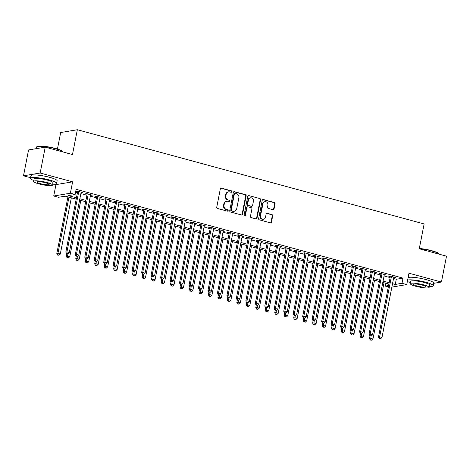 <?xml version="1.0" encoding="UTF-8"?>
<svg xmlns="http://www.w3.org/2000/svg" width="470" height="470" viewBox="0 0 470 470"><rect width="100%" height="100%" fill="white"/><g stroke="black" fill="none" stroke-linecap="round" stroke-linejoin="round"><path stroke-width="0.7" d="M231.851 191.725A0.734 0.664 80.5 0 0 231.34 190.838L221.458 188.153A1.052 0.946 80.5 0 0 220.33 188.911L216.741 207.188A1.052 0.946 80.5 0 0 217.475 208.457L227.357 211.142A0.734 0.664 80.5 0 0 228.144 210.607A0.734 0.664 80.5 0 0 227.633 209.72L226.358 209.373A3.355 3.032 80.5 0 1 224.02 205.314L224.313 203.792A3.355 3.032 80.5 0 1 226.734 201.289A3.355 3.032 80.5 0 1 227.927 201.354L229.207 201.701A0.734 0.664 80.5 0 0 230 201.166A0.734 0.664 80.5 0 0 229.489 200.279L228.209 199.932A3.355 3.032 80.5 0 1 225.87 195.873L226.17 194.351A3.355 3.032 80.5 0 1 228.59 191.848A3.355 3.032 80.5 0 1 229.783 191.907L231.058 192.259A0.734 0.664 80.5 0 0 231.851 191.725M231.087 192.265A0.734 0.664 80.5 0 0 230.888 190.914L221.006 188.229A1.052 0.946 80.5 0 0 220.865 188.2M227.386 211.148A0.734 0.664 80.5 0 0 227.186 209.796L226.358 209.373M229.237 201.706A0.734 0.664 80.5 0 0 229.037 200.355L228.209 199.932M272.923 209.673A1.052 0.946 80.5 0 0 274.057 208.909L275.062 203.786A1.052 0.946 80.5 0 0 274.327 202.517L263.353 199.533A1.052 0.946 80.5 0 0 262.225 200.296L258.641 218.568A1.052 0.946 80.5 0 0 259.37 219.837L270.344 222.821A1.052 0.946 80.5 0 0 271.478 222.057L272.688 215.865A1.052 0.946 80.5 0 0 271.96 214.596L267.266 213.321A1.052 0.946 80.5 0 0 266.132 214.085L265.532 217.152A2.808 2.538 80.5 0 1 263.505 219.243A2.808 2.538 80.5 0 1 260.556 215.8L262.918 203.774A2.808 2.538 80.5 0 1 264.939 201.683A2.808 2.538 80.5 0 1 267.894 205.126L267.5 207.129A1.052 0.946 80.5 0 0 268.229 208.398L272.923 209.673M393.549 278.528L396.263 279.262L403.019 278.128L402.003 283.304L406.744 284.591L391.868 287.088M45.238 147.157L40.162 173.013L23.5 175.809L28.57 149.948L45.238 147.157L72.474 154.554L77.344 129.732L424.128 223.949L419.258 248.771L446.5 256.174L441.43 282.029L408.976 273.211L406.744 284.591M54.338 184.187L55.953 184.622L72.615 181.831L40.162 173.013M72.615 181.831L70.383 193.205L75.118 194.492L68.367 195.626L76.457 197.823M403.019 278.128L76.134 189.322L75.118 194.492M246.139 195.925A1.052 0.946 80.5 0 0 245.405 194.656L234.43 191.678A1.052 0.946 80.5 0 0 233.302 192.436L229.718 210.713A1.052 0.946 80.5 0 0 230.447 211.982L241.421 214.96A1.052 0.946 80.5 0 0 242.549 214.197L246.139 195.925L245.687 196.002A1.052 0.946 80.5 0 0 244.958 194.733L233.984 191.754A1.052 0.946 80.5 0 0 233.837 191.725M248.894 195.602L259.869 198.587A1.052 0.946 80.5 0 1 260.597 199.856L257.014 218.127A1.052 0.946 80.5 0 1 255.886 218.891L251.186 217.616A1.052 0.946 80.5 0 1 250.457 216.347L251.908 208.939A1.052 0.946 80.5 0 0 251.18 207.67L248.066 206.824A1.052 0.946 80.5 0 0 246.932 207.581L245.422 215.301A0.734 0.664 80.5 0 1 244.893 215.847A0.734 0.664 80.5 0 1 244.118 214.949L247.766 196.366A1.052 0.946 80.5 0 1 248.894 195.602L259.869 198.587M433.757 283.316L441.43 282.029M81.069 192.594L82.82 192.571L77.133 191.026L76.005 191.22L77.667 191.666M90.546 195.167L92.29 195.144L86.609 193.605L85.481 193.793L87.138 194.239M100.016 197.741L101.767 197.723L96.086 196.178L94.958 196.366L96.614 196.818M109.492 200.314L111.243 200.296L105.556 198.751L104.434 198.939L106.091 199.392M118.969 202.887L120.719 202.87L115.033 201.325L113.904 201.513L115.567 201.965M128.445 205.461L130.196 205.443L124.509 203.898L123.381 204.086L125.038 204.538M137.916 208.034L139.666 208.016L133.985 206.471L132.857 206.659L134.514 207.111M147.392 210.613L149.143 210.589L143.456 209.044L142.334 209.238L143.99 209.685M156.868 213.186L158.619 213.168L152.932 211.623L151.804 211.811L153.467 212.258M166.345 215.759L168.096 215.742L162.409 214.197L161.28 214.385L162.937 214.837M175.815 218.333L177.566 218.315L171.885 216.77L170.757 216.958L172.414 217.41M185.292 220.906L187.042 220.888L181.355 219.343L180.233 219.531L181.89 219.984M194.768 223.479L196.519 223.462L190.832 221.916L189.71 222.104L191.366 222.557M204.244 226.058L205.995 226.035L200.308 224.49L199.18 224.684L200.843 225.13M213.715 228.632L215.466 228.608L209.785 227.069L208.657 227.257L210.313 227.703M223.191 231.205L224.942 231.187L219.255 229.642L218.133 229.83L219.79 230.282M232.668 233.778L234.418 233.76L228.731 232.215L227.609 232.403L229.266 232.856M242.144 236.351L243.895 236.334L238.208 234.788L237.08 234.976L238.742 235.429M251.614 238.925L253.365 238.907L247.684 237.362L246.556 237.55L248.213 238.002M261.091 241.504L262.842 241.48L257.155 239.935L256.033 240.129L257.689 240.575M270.567 244.077L272.318 244.053L266.631 242.514L265.509 242.702L267.166 243.149M280.044 246.65L281.794 246.633L276.107 245.087L274.979 245.275L276.642 245.728M289.514 249.223L291.265 249.206L285.584 247.661L284.456 247.849L286.113 248.301M298.99 251.797L300.741 251.779L295.054 250.234L293.932 250.422L295.589 250.874M308.467 254.37L310.218 254.352L304.531 252.807L303.409 252.995L305.065 253.447M317.943 256.949L319.694 256.925L314.007 255.38L312.879 255.568L314.542 256.021M327.414 259.522L329.164 259.499L323.483 257.959L322.355 258.147L324.012 258.594M336.89 262.096L338.641 262.078L332.96 260.533L331.832 260.721L333.488 261.167M346.366 264.669L348.117 264.651L342.43 263.106L341.308 263.294L342.965 263.746M355.843 267.242L357.594 267.224L351.907 265.679L350.779 265.867L352.441 266.32M365.319 269.815L367.064 269.798L361.383 268.252L360.255 268.441L361.912 268.893M374.79 272.389L376.541 272.371L370.859 270.826L369.731 271.014L371.388 271.466M384.266 274.968L386.017 274.944L380.33 273.399L379.208 273.593L380.865 274.039M75.582 192.142L77.474 192.653M80.875 193.575L86.944 195.226M90.352 196.155L96.421 197.8M99.822 198.728L105.897 200.379M109.299 201.301L115.373 202.952M118.775 203.874L124.85 205.525M128.251 206.447L134.32 208.098M137.722 209.021L143.797 210.672M147.198 211.6L153.273 213.245M156.675 214.173L162.749 215.824M166.151 216.746L172.22 218.397M175.621 219.32L181.696 220.971M185.098 221.893L191.172 223.544M194.574 224.466L200.649 226.117M204.05 227.045L210.119 228.69M213.521 229.618L219.596 231.263M222.997 232.192L229.072 233.843M232.474 234.765L238.549 236.416M241.95 237.338L248.019 238.989M251.421 239.912L257.495 241.562M260.897 242.485L266.972 244.136M270.373 245.064L276.448 246.709M279.85 247.637L285.919 249.288M289.326 250.21L295.395 251.861M298.797 252.784L304.871 254.435M308.273 255.357L314.348 257.008M317.749 257.93L323.818 259.581M327.226 260.509L333.295 262.154M336.696 263.083L342.771 264.733M346.173 265.656L352.247 267.307M355.649 268.229L361.718 269.88M365.125 270.802L371.194 272.453M374.596 273.375L380.671 275.026M384.072 275.955L390.147 277.6M393.743 277.541L395.493 277.523L389.806 275.978L388.678 276.166L390.341 276.613M77.344 129.732L60.683 132.528L57.446 149.043M388.32 286.906L385.341 286.095L388.584 285.554M385.894 283.281L385.341 286.095M76.199 199.139L65.213 196.155L58.456 197.288L53.721 196.002L70.383 193.205M55.953 184.622L53.721 196.002M23.5 175.809L30.544 177.719M392.532 283.698L395.252 284.438L402.003 283.304M79.859 198.751L85.934 200.402M89.335 201.325L95.41 202.975M98.812 203.898L104.881 205.549M108.282 206.471L114.357 208.122M117.758 209.044L123.833 210.695M127.235 211.618L133.31 213.268M136.711 214.197L142.78 215.842M146.182 216.77L152.257 218.421M155.658 219.343L161.733 220.994M165.135 221.916L171.209 223.567M174.611 224.49L180.68 226.141M184.081 227.063L190.156 228.714M193.558 229.642L199.633 231.287M203.034 232.215L209.109 233.866M212.511 234.788L218.579 236.439M221.987 237.362L228.056 239.013M231.457 239.935L237.532 241.586M240.934 242.508L247.008 244.159M250.41 245.087L256.479 246.732M259.887 247.661L265.955 249.312M269.357 250.234L275.432 251.885M278.833 252.807L284.908 254.458M288.31 255.38L294.379 257.031M297.786 257.954L303.855 259.605M307.257 260.533L313.331 262.178M316.733 263.106L322.808 264.751M326.209 265.679L332.278 267.33M335.686 268.252L341.755 269.903M345.156 270.826L351.231 272.477M354.633 273.399L360.707 275.05M364.109 275.972L370.178 277.623M373.585 278.551L379.654 280.196M383.056 281.125L389.131 282.776M388.872 284.086L382.797 282.441M379.396 281.512L373.327 279.862M369.925 278.939L363.851 277.288M360.449 276.366L354.374 274.715M350.973 273.793L344.898 272.142M341.496 271.219L335.427 269.568M332.026 268.64L325.951 266.995M322.549 266.067L316.474 264.422M313.073 263.494L306.998 261.843M303.596 260.921L297.528 259.27M294.126 258.347L288.051 256.696M284.65 255.774L278.575 254.123M275.173 253.201L269.099 251.55M265.697 250.622L259.628 248.977M256.221 248.048L250.152 246.398M246.75 245.475L240.675 243.824M237.274 242.902L231.199 241.251M227.797 240.329L221.728 238.678M218.321 237.755L212.252 236.105M208.85 235.176L202.776 233.531M199.374 232.603L193.299 230.952M189.898 230.03L183.829 228.379M180.421 227.457L174.352 225.806M170.951 224.883L164.876 223.232M161.474 222.31L155.4 220.659M151.998 219.731L145.929 218.086M142.522 217.158L136.453 215.513M133.051 214.584L126.976 212.934M123.575 212.011L117.5 210.36M114.098 209.438L108.029 207.787M104.622 206.865L98.553 205.214M95.152 204.291L89.077 202.641M85.675 201.712L79.6 200.067M396.263 279.262L395.252 284.438M81.692 192.759L81.786 192.289M91.168 195.338L91.262 194.868M100.645 197.911L100.733 197.441M110.115 200.484L110.209 200.014M119.592 203.058L119.686 202.588M129.068 205.631L129.162 205.161M138.544 208.204L138.632 207.734M148.015 210.783L148.109 210.313M157.491 213.357L157.585 212.887M166.968 215.93L167.062 215.46M176.444 218.503L176.532 218.033M185.914 221.076L186.008 220.606M195.391 223.65L195.485 223.18M204.867 226.223L204.961 225.759M214.344 228.802L214.432 228.332M223.814 231.375L223.908 230.905M233.29 233.948L233.384 233.478M242.767 236.522L242.861 236.052M252.243 239.095L252.331 238.625M261.714 241.668L261.808 241.198M271.19 244.247L271.284 243.777M280.666 246.821L280.76 246.351M290.143 249.394L290.231 248.924M299.613 251.967L299.707 251.497M309.09 254.54L309.184 254.07M318.566 257.113L318.66 256.644M328.042 259.693L328.13 259.223M337.519 262.266L337.607 261.796M346.989 264.839L347.083 264.369M356.466 267.412L356.56 266.942M365.942 269.986L366.03 269.516M375.418 272.559L375.507 272.089M384.889 275.132L384.983 274.668M394.365 277.711L394.459 277.241M228.59 191.848L228.138 191.925A3.355 3.032 80.5 0 0 225.718 194.427L226.17 194.351M227.756 200.003A3.355 3.032 80.5 0 1 225.418 195.949L225.718 194.427M226.734 201.289L226.287 201.366A3.355 3.032 80.5 0 0 223.867 203.868L224.313 203.792M225.905 209.45A3.355 3.032 80.5 0 1 223.567 205.39L223.867 203.868M241.562 214.99A1.052 0.946 80.5 0 0 242.103 214.273L245.687 196.002M235.176 193.376A0.734 0.664 80.5 0 0 234.383 193.91L231.24 209.949A0.734 0.664 80.5 0 0 231.751 210.836L233.096 211.2A3.355 3.032 80.5 0 0 234.289 211.265A3.355 3.032 80.5 0 0 236.71 208.762L238.86 197.8A3.355 3.032 80.5 0 0 236.522 193.74L235.176 193.376M234.912 193.364L234.465 193.434A0.734 0.664 80.5 0 0 233.937 193.987L234.383 193.91M234.289 211.265L233.843 211.341A3.355 3.032 80.5 0 1 232.65 211.277L231.299 210.912A0.734 0.664 80.5 0 1 230.788 210.025L233.937 193.987M256.027 218.92A1.052 0.946 80.5 0 0 256.561 218.203L260.151 199.932A1.052 0.946 80.5 0 0 259.416 198.663M247.69 206.8L247.243 206.876A1.052 0.946 80.5 0 0 246.486 207.658L244.97 215.378L245.422 215.301M244.659 215.842A0.734 0.664 80.5 0 0 244.97 215.378M253.418 201.248A2.808 2.538 80.5 0 0 250.469 197.805A2.808 2.538 80.5 0 0 248.442 199.891L247.614 204.133A1.052 0.946 80.5 0 0 248.342 205.402L251.456 206.248A1.052 0.946 80.5 0 0 252.59 205.484L253.418 201.248M250.469 197.805L250.017 197.876A2.808 2.538 80.5 0 0 247.996 199.967L248.442 199.891M251.832 206.265L251.38 206.342A1.052 0.946 80.5 0 1 251.009 206.324L247.89 205.478A1.052 0.946 80.5 0 1 247.161 204.209L247.996 199.967M264.939 201.683L264.487 201.759A2.808 2.538 80.5 0 0 262.466 203.845L262.918 203.774M263.505 219.243L263.059 219.32A2.808 2.538 80.5 0 1 260.104 215.877L262.466 203.845M270.491 222.845A1.052 0.946 80.5 0 0 271.026 222.134L272.242 215.942A1.052 0.946 80.5 0 0 271.507 214.672L266.813 213.398A1.052 0.946 80.5 0 0 266.672 213.368M273.07 209.696A1.052 0.946 80.5 0 0 273.605 208.986L274.609 203.857A1.052 0.946 80.5 0 0 273.881 202.594L262.906 199.609A1.052 0.946 80.5 0 0 262.765 199.586M67.927 196.895L56.805 253.583L57.933 253.395L60.301 254.035L71.334 197.817M68.961 197.177L57.933 253.395L58.045 254.987L57.593 255.063L58.991 255.245L58.045 254.987M60.301 254.035L58.991 255.245M57.593 255.063L56.805 253.583M77.756 191.196L65.818 252.073L66.94 251.879L78.79 191.478M67.051 253.477L67.997 253.735L67.051 253.477L66.94 251.879L69.307 252.525L81.157 192.124M65.818 252.073L66.599 253.553M67.997 253.735L69.307 252.525M36.813 146.728L37.183 146.487A13.037 2.139 11.1 0 1 55.225 148.391A13.037 2.139 11.1 0 1 62.41 151.44L62.663 151.798A13.354 2.191 -168.9 0 0 55.296 148.679A13.354 2.191 -168.9 0 0 36.813 146.728A13.354 2.191 -168.9 0 0 36.56 147.051L36.243 148.661M52.681 184.205A13.354 2.191 -168.9 0 0 56.647 183.429A13.354 2.191 -168.9 0 0 49.168 179.916A13.354 2.191 -168.9 0 0 30.433 178.289A13.354 2.191 -168.9 0 0 33.811 180.504M56.647 183.429L57.152 180.844A13.354 2.191 -168.9 0 0 49.679 177.331A13.354 2.191 -168.9 0 0 30.944 175.704L30.433 178.289M33.634 181.385L34.104 179.005A9.617 1.58 11.1 0 1 47.593 180.18A9.617 1.58 11.1 0 1 52.975 182.713L52.511 185.092A9.617 1.58 -168.9 0 0 47.129 182.56A9.617 1.58 -168.9 0 0 33.634 181.385A9.617 1.58 -168.9 0 0 39.022 183.917A9.617 1.58 -168.9 0 0 52.511 185.092M40.461 183.676A6.198 1.016 -168.9 0 0 49.156 184.434A6.198 1.016 -168.9 0 0 45.684 182.801A6.198 1.016 -168.9 0 0 36.989 182.043A6.198 1.016 -168.9 0 0 40.461 183.676M419.316 248.471A13.037 2.139 11.1 0 1 431.854 250.716A13.037 2.139 11.1 0 1 439.039 253.765L439.291 254.123A13.354 2.191 -168.9 0 0 431.924 251.004A13.354 2.191 -168.9 0 0 419.269 248.718M429.316 286.53A13.354 2.191 -168.9 0 0 433.275 285.754A13.354 2.191 -168.9 0 0 425.797 282.241A13.354 2.191 -168.9 0 0 407.613 280.144M407.396 281.254A13.354 2.191 -168.9 0 0 410.439 282.822M433.275 285.754L433.781 283.169A13.354 2.191 -168.9 0 0 426.308 279.65A13.354 2.191 -168.9 0 0 408.125 277.558M410.263 283.71L410.733 281.33A9.617 1.58 11.1 0 1 424.222 282.505A9.617 1.58 11.1 0 1 429.603 285.032L429.139 287.411A9.617 1.58 -168.9 0 0 423.758 284.885A9.617 1.58 -168.9 0 0 410.263 283.71A9.617 1.58 -168.9 0 0 415.65 286.242A9.617 1.58 -168.9 0 0 429.139 287.411M417.09 286.001A6.198 1.016 -168.9 0 0 425.785 286.753A6.198 1.016 -168.9 0 0 422.313 285.125A6.198 1.016 -168.9 0 0 413.623 284.368A6.198 1.016 -168.9 0 0 417.09 286.001M66.781 253.6L66.282 256.156L67.41 255.968L69.777 256.608L80.805 200.39M67.845 253.759L67.516 257.56L67.069 257.636L68.467 257.818L67.516 257.56M69.777 256.608L68.467 257.818M67.069 257.636L66.282 256.156M76.258 256.174L75.758 258.729L76.886 258.541L79.254 259.182L90.281 202.964M77.315 256.332L76.992 260.133L76.545 260.21L77.938 260.392L76.992 260.133M79.254 259.182L77.938 260.392M76.545 260.21L75.758 258.729M85.734 258.747L85.235 261.302L86.357 261.114L88.73 261.761L99.758 205.543M86.791 258.905L86.468 262.707L86.016 262.783L87.414 262.965L86.468 262.707M88.73 261.761L87.414 262.965M86.016 262.783L85.235 261.302M95.21 261.326L94.705 263.876L95.833 263.688L98.201 264.334L109.234 208.116M96.268 261.479L95.945 265.286L95.492 265.356L96.891 265.538L95.945 265.286M98.201 264.334L96.891 265.538M95.492 265.356L94.705 263.876M87.232 193.769L75.288 254.646L76.416 254.458L88.266 194.051M76.522 256.05L77.474 256.309L76.522 256.05L76.416 254.458L78.784 255.098L90.634 194.697M75.288 254.646L76.075 256.127M77.474 256.309L78.784 255.098M96.708 196.348L84.764 257.219L85.892 257.031L97.742 196.625M85.998 258.623L86.95 258.882L85.998 258.623L85.892 257.031L88.26 257.672L100.11 197.271M84.764 257.219L85.552 258.7M86.95 258.882L88.26 257.672M106.185 198.922L94.241 259.793L95.363 259.605L107.219 199.204M95.475 261.197L96.421 261.455L95.475 261.197L95.363 259.605L97.737 260.245L109.586 199.844M94.241 259.793L95.022 261.273M96.421 261.455L97.737 260.245M115.655 201.495L103.717 262.366L104.839 262.178L116.689 201.777M104.951 263.77L105.897 264.028L104.951 263.77L104.839 262.178L107.207 262.824L119.063 202.417M103.717 262.366L104.499 263.846M105.897 264.028L107.207 262.824M104.687 263.899L104.181 266.455L105.309 266.261L107.677 266.907L118.704 210.689M105.744 264.058L105.415 267.859L104.969 267.935L106.367 268.117L105.415 267.859M107.677 266.907L106.367 268.117M104.969 267.935L104.181 266.455M125.132 204.068L113.188 264.939L114.316 264.751L126.166 204.35M114.427 266.349L115.373 266.602L114.427 266.349L114.316 264.751L116.683 265.397L128.533 204.991M113.188 264.939L113.975 266.42M115.373 266.602L116.683 265.397M114.157 266.472L113.658 269.028L114.786 268.84L117.153 269.48L128.181 213.263M115.215 266.631L114.892 270.432L114.445 270.509L115.837 270.691L114.892 270.432M117.153 269.48L115.837 270.691M114.445 270.509L113.658 269.028M134.608 206.641L122.664 267.512L123.792 267.324L135.642 206.923M123.898 268.922L124.85 269.181L123.898 268.922L123.792 267.324L126.16 267.971L138.01 207.57M122.664 267.512L123.451 268.999M124.85 269.181L126.16 267.971M123.633 269.046L123.134 271.601L124.256 271.413L126.63 272.054L137.657 215.836M124.691 269.204L124.368 273.005L123.915 273.082L125.314 273.264L124.368 273.005M126.63 272.054L125.314 273.264M123.915 273.082L123.134 271.601M144.084 209.215L132.141 270.091L133.263 269.897L145.118 209.497M133.374 271.495L134.32 271.754L133.374 271.495L133.263 269.897L135.636 270.544L147.486 210.143M132.141 270.091L132.922 271.572M134.32 271.754L135.636 270.544M133.11 271.619L132.605 274.175L133.733 273.987L136.1 274.627L147.133 218.409M134.167 271.778L133.844 275.579L133.392 275.655L134.79 275.837L133.844 275.579M136.1 274.627L134.79 275.837M133.392 275.655L132.605 274.175M153.555 211.794L141.617 272.665L142.739 272.477L154.589 212.07M142.851 274.069L143.797 274.327L142.851 274.069L142.739 272.477L145.107 273.117L156.962 212.716M141.617 272.665L142.398 274.145M143.797 274.327L145.107 273.117M142.586 274.192L142.081 276.748L143.209 276.56L145.577 277.206L156.604 220.988M143.644 274.351L143.315 278.152L142.868 278.228L144.267 278.41L143.315 278.152M145.577 277.206L144.267 278.41M142.868 278.228L142.081 276.748M152.057 276.771L151.557 279.321L152.685 279.133L155.053 279.779L166.08 223.561M153.114 276.924L152.791 280.731L152.345 280.801L153.737 280.984L152.791 280.731M155.053 279.779L153.737 280.984M152.345 280.801L151.557 279.321M161.533 279.345L161.034 281.894L162.156 281.706L164.529 282.353L175.557 226.135M162.591 279.503L162.268 283.304L161.815 283.381L163.213 283.557L162.268 283.304M164.529 282.353L163.213 283.557M161.815 283.381L161.034 281.894M171.01 281.918L170.51 284.473L171.632 284.279L174 284.926L185.033 228.708M172.067 282.076L171.744 285.877L171.292 285.954L172.69 286.136L171.744 285.877M174 284.926L172.69 286.136M171.292 285.954L170.51 284.473M180.486 284.491L179.981 287.047L181.109 286.859L183.476 287.499L194.504 231.281M181.543 284.65L181.214 288.451L180.768 288.527L182.166 288.709L181.214 288.451M183.476 287.499L182.166 288.709M180.768 288.527L179.981 287.047M189.956 287.064L189.457 289.62L190.585 289.432L192.953 290.072L203.98 233.854M191.014 287.223L190.691 291.024L190.244 291.1L191.643 291.283L190.691 291.024M192.953 290.072L191.643 291.283M190.244 291.1L189.457 289.62M199.433 289.637L198.933 292.193L200.055 292.005L202.429 292.646L213.456 236.434M200.49 289.796L200.167 293.597L199.715 293.674L201.113 293.856L200.167 293.597M202.429 292.646L201.113 293.856M199.715 293.674L198.933 292.193M208.909 292.217L208.41 294.766L209.532 294.578L211.9 295.225L222.933 239.007M209.967 292.369L209.643 296.171L209.191 296.247L210.589 296.429L209.643 296.171M211.9 295.225L210.589 296.429M209.191 296.247L208.41 294.766M218.386 294.79L217.88 297.34L219.008 297.152L221.376 297.798L232.409 241.58M219.443 294.949L219.12 298.75L218.667 298.82L220.066 299.002L219.12 298.75M221.376 297.798L220.066 299.002M218.667 298.82L217.88 297.34M227.856 297.363L227.357 299.919L228.485 299.725L230.852 300.371L241.88 244.153M228.913 297.522L228.59 301.323L228.144 301.399L229.542 301.581L228.59 301.323M230.852 300.371L229.542 301.581M228.144 301.399L227.357 299.919M237.332 299.936L236.833 302.492L237.955 302.304L240.329 302.944L251.356 246.726M238.39 300.095L238.067 303.896L237.614 303.973L239.013 304.155L238.067 303.896M240.329 302.944L239.013 304.155M237.614 303.973L236.833 302.492M246.809 302.51L246.309 305.065L247.432 304.877L249.799 305.518L260.832 249.3M247.866 302.668L247.543 306.469L247.091 306.546L248.489 306.728L247.543 306.469M249.799 305.518L248.489 306.728M247.091 306.546L246.309 305.065M163.031 214.367L151.087 275.238L152.215 275.05L164.065 214.643M152.327 276.642L153.273 276.901L152.327 276.642L152.215 275.05L154.583 275.69L166.433 215.289M151.087 275.238L151.875 276.718M153.273 276.901L154.583 275.69M172.508 216.94L160.564 277.811L161.692 277.623L173.542 217.222M161.797 279.215L162.749 279.474L161.797 279.215L161.692 277.623L164.059 278.269L175.909 217.863M160.564 277.811L161.351 279.292M162.749 279.474L164.059 278.269M181.984 219.513L170.04 280.384L171.168 280.196L183.018 219.796M171.274 281.788L172.22 282.047L171.274 281.788L171.168 280.196L173.536 280.843L185.386 220.436M170.04 280.384L170.822 281.865M172.22 282.047L173.536 280.843M191.454 222.087L179.517 282.958L180.639 282.77L192.488 222.369M180.75 284.368L181.696 284.62L180.75 284.368L180.639 282.77L183.006 283.416L194.862 223.009M179.517 282.958L180.298 284.444M181.696 284.62L183.006 283.416M200.931 224.66L188.987 285.537L190.115 285.343L201.965 224.942M190.227 286.941L191.172 287.199L190.227 286.941L190.115 285.343L192.483 285.989L204.333 225.588M188.987 285.537L189.774 287.017M191.172 287.199L192.483 285.989M210.407 227.233L198.463 288.11L199.591 287.922L211.441 227.515M199.697 289.514L200.649 289.773L199.697 289.514L199.591 287.922L201.959 288.562L213.809 228.162M198.463 288.11L199.251 289.591M200.649 289.773L201.959 288.562M219.884 229.812L207.94 290.683L209.068 290.495L220.918 230.089M209.174 292.087L210.119 292.346L209.174 292.087L209.068 290.495L211.435 291.136L223.285 230.735M207.94 290.683L208.721 292.164M210.119 292.346L211.435 291.136M229.354 232.386L217.416 293.257L218.538 293.068L230.388 232.668M218.65 294.661L219.596 294.919L218.65 294.661L218.538 293.068L220.906 293.709L232.762 233.308M217.416 293.257L218.197 294.737M219.596 294.919L220.906 293.709M238.831 234.959L226.887 295.83L228.015 295.642L239.864 235.241M228.126 297.234L229.072 297.492L228.126 297.234L228.015 295.642L230.382 296.288L242.232 235.881M226.887 295.83L227.674 297.31M229.072 297.492L230.382 296.288M248.307 237.532L236.363 298.403L237.491 298.215L249.341 237.814M237.597 299.813L238.549 300.066L237.597 299.813L237.491 298.215L239.859 298.861L251.709 238.454M236.363 298.403L237.15 299.884M238.549 300.066L239.859 298.861M257.783 240.105L245.839 300.982L246.967 300.788L258.817 240.387M247.073 302.386L248.019 302.645L247.073 302.386L246.967 300.788L249.335 301.435L261.185 241.034M245.839 300.982L246.621 302.463M248.019 302.645L249.335 301.435M267.254 242.679L255.316 303.555L256.438 303.367L268.288 242.961M256.55 304.96L257.495 305.218L256.55 304.96L256.438 303.367L258.811 304.008L270.661 243.607M255.316 303.555L256.097 305.036M257.495 305.218L258.811 304.008M256.285 305.083L255.78 307.639L256.908 307.451L259.276 308.091L270.309 251.873M257.343 305.241L257.019 309.043L256.567 309.119L257.965 309.301L257.019 309.043M259.276 308.091L257.965 309.301M256.567 309.119L255.78 307.639M265.756 307.656L265.256 310.212L266.384 310.024L268.752 310.67L279.779 254.452M266.813 307.815L266.49 311.616L266.043 311.692L267.442 311.874L266.49 311.616M268.752 310.67L267.442 311.874M266.043 311.692L265.256 310.212M275.232 310.235L274.733 312.785L275.855 312.597L278.228 313.243L289.256 257.025M276.289 310.388L275.966 314.195L275.514 314.265L276.912 314.448L275.966 314.195M278.228 313.243L276.912 314.448M275.514 314.265L274.733 312.785M284.708 312.809L284.209 315.364L285.331 315.17L287.699 315.816L298.732 259.599M285.766 312.967L285.443 316.768L284.99 316.845L286.389 317.027L285.443 316.768M287.699 315.816L286.389 317.027M284.99 316.845L284.209 315.364M276.73 245.258L264.786 306.129L265.914 305.941L277.764 245.534M266.026 307.533L266.972 307.791L266.026 307.533L265.914 305.941L268.282 306.581L280.132 246.18M264.786 306.129L265.574 307.609M266.972 307.791L268.282 306.581M286.207 247.831L274.263 308.702L275.391 308.514L287.24 248.113M275.496 310.106L276.448 310.365L275.496 310.106L275.391 308.514L277.758 309.154L289.608 248.753M274.263 308.702L275.05 310.182M276.448 310.365L277.758 309.154M295.683 250.404L283.739 311.275L284.867 311.087L296.717 250.686M284.973 312.679L285.919 312.938L284.973 312.679L284.867 311.087L287.235 311.733L299.084 251.327M283.739 311.275L284.526 312.756M285.919 312.938L287.235 311.733M305.159 252.978L293.215 313.848L294.338 313.66L306.187 253.26M294.449 315.258L295.395 315.511L294.449 315.258L294.338 313.66L296.711 314.307L308.561 253.9M293.215 313.848L293.997 315.329M295.395 315.511L296.711 314.307M294.185 315.382L293.68 317.937L294.808 317.749L297.175 318.39L308.208 262.172M295.242 315.54L294.919 319.341L294.467 319.418L295.865 319.6L294.919 319.341M297.175 318.39L295.865 319.6M294.467 319.418L293.68 317.937M314.63 255.551L302.686 316.422L303.814 316.234L315.664 255.833M303.926 317.832L304.871 318.09L303.926 317.832L303.814 316.234L306.181 316.88L318.031 256.479M302.686 316.422L303.473 317.908M304.871 318.09L306.181 316.88M303.655 317.955L303.156 320.511L304.284 320.323L306.652 320.963L317.679 264.745M304.713 318.114L304.39 321.915L303.943 321.991L305.341 322.173L304.39 321.915M306.652 320.963L305.341 322.173M303.943 321.991L303.156 320.511M324.106 258.124L312.162 319.001L313.29 318.813L325.14 258.406M313.396 320.405L314.348 320.663L313.396 320.405L313.29 318.813L315.658 319.453L327.508 259.052M312.162 319.001L312.95 320.481M314.348 320.663L315.658 319.453M313.132 320.528L312.632 323.084L313.76 322.896L316.128 323.536L327.155 267.318M314.189 320.687L313.866 324.488L313.414 324.564L314.812 324.747L313.866 324.488M316.128 323.536L314.812 324.747M313.414 324.564L312.632 323.084M333.582 260.703L321.639 321.574L322.767 321.386L334.616 260.979M322.872 322.978L323.818 323.237L322.872 322.978L322.767 321.386L325.134 322.026L336.984 261.625M321.639 321.574L322.426 323.055M323.818 323.237L325.134 322.026M322.608 323.102L322.109 325.657L323.231 325.469L325.598 326.115L336.632 269.897M323.666 323.26L323.342 327.061L322.89 327.138L324.288 327.32L323.342 327.061M325.598 326.115L324.288 327.32M322.89 327.138L322.109 325.657M343.059 263.276L331.115 324.147L332.237 323.959L344.087 263.553M332.349 325.551L333.295 325.81L332.349 325.551L332.237 323.959L334.611 324.6L346.461 264.199M331.115 324.147L331.896 325.628M333.295 325.81L334.611 324.6M332.084 325.681L331.579 328.23L332.707 328.042L335.075 328.689L346.108 272.471M333.142 325.833L332.819 329.64L332.366 329.711L333.765 329.893L332.819 329.64M335.075 328.689L333.765 329.893M332.366 329.711L331.579 328.23M352.529 265.85L340.591 326.721L341.714 326.532L353.563 266.132M341.825 328.125L342.771 328.383L341.825 328.125L341.714 326.532L344.081 327.179L355.931 266.772M340.591 326.721L341.373 328.201M342.771 328.383L344.081 327.179M341.555 328.254L341.055 330.804L342.184 330.616L344.551 331.262L355.579 275.044M342.618 328.413L342.289 332.214L341.843 332.29L343.241 332.472L342.289 332.214M344.551 331.262L343.241 332.472M341.843 332.29L341.055 330.804M362.006 268.423L350.062 329.294L351.19 329.106L363.04 268.705M351.296 330.704L352.247 330.956L351.296 330.704L351.19 329.106L353.558 329.752L365.407 269.345M350.062 329.294L350.849 330.774M352.247 330.956L353.558 329.752M351.031 330.827L350.532 333.383L351.66 333.189L354.028 333.835L365.055 277.617M352.089 330.986L351.766 334.787L351.313 334.863L352.712 335.045L351.766 334.787M354.028 333.835L352.712 335.045M351.313 334.863L350.532 333.383M371.482 270.996L359.538 331.867L360.666 331.679L372.516 271.278M360.772 333.277L361.718 333.53L360.772 333.277L360.666 331.679L363.034 332.325L374.884 271.924M359.538 331.867L360.326 333.353M361.718 333.53L363.034 332.325M360.508 333.4L360.008 335.956L361.13 335.768L363.504 336.408L374.531 280.191M361.565 333.559L361.242 337.36L360.79 337.437L362.188 337.619L361.242 337.36M363.504 336.408L362.188 337.619M360.79 337.437L360.008 335.956M380.959 273.569L369.015 334.446L370.137 334.252L381.993 273.851M370.248 335.85L371.194 336.109L370.248 335.85L370.137 334.252L372.51 334.899L384.36 274.498M369.015 334.446L369.796 335.927M371.194 336.109L372.51 334.899M369.984 335.974L369.479 338.529L370.607 338.341L372.974 338.982L384.008 282.764M371.041 336.132L370.718 339.933L370.266 340.01L371.664 340.192L370.718 339.933M372.974 338.982L371.664 340.192M370.266 340.01L369.479 338.529M390.429 276.143L378.491 337.019L379.613 336.831L391.463 276.425M379.725 338.423L380.671 338.682L379.725 338.423L379.613 336.831L381.981 337.472L393.831 277.071M378.491 337.019L379.272 338.5M380.671 338.682L381.981 337.472M230.888 190.914L231.34 190.838M227.186 209.796L227.633 209.72M229.037 200.355L229.489 200.279M225.418 195.949L225.87 195.873M223.567 205.39L224.02 205.314M221.006 188.229L221.458 188.153M242.103 214.273L242.549 214.197M233.984 191.754L234.43 191.678M244.958 194.733L245.405 194.656M230.788 210.025L231.24 209.949M231.299 210.912L231.751 210.836M232.65 211.277L233.096 211.2M260.151 199.932L260.597 199.856M256.561 218.203L257.014 218.127M246.486 207.658L246.932 207.581M247.161 204.209L247.614 204.133M247.89 205.478L248.342 205.402M251.009 206.324L251.456 206.248M260.104 215.877L260.556 215.8M266.813 213.398L267.266 213.321M271.507 214.672L271.96 214.596M272.242 215.942L272.688 215.865M271.026 222.134L271.478 222.057M262.906 199.609L263.353 199.533M273.881 202.594L274.327 202.517M274.609 203.857L275.062 203.786M273.605 208.986L274.057 208.909"/></g></svg>
